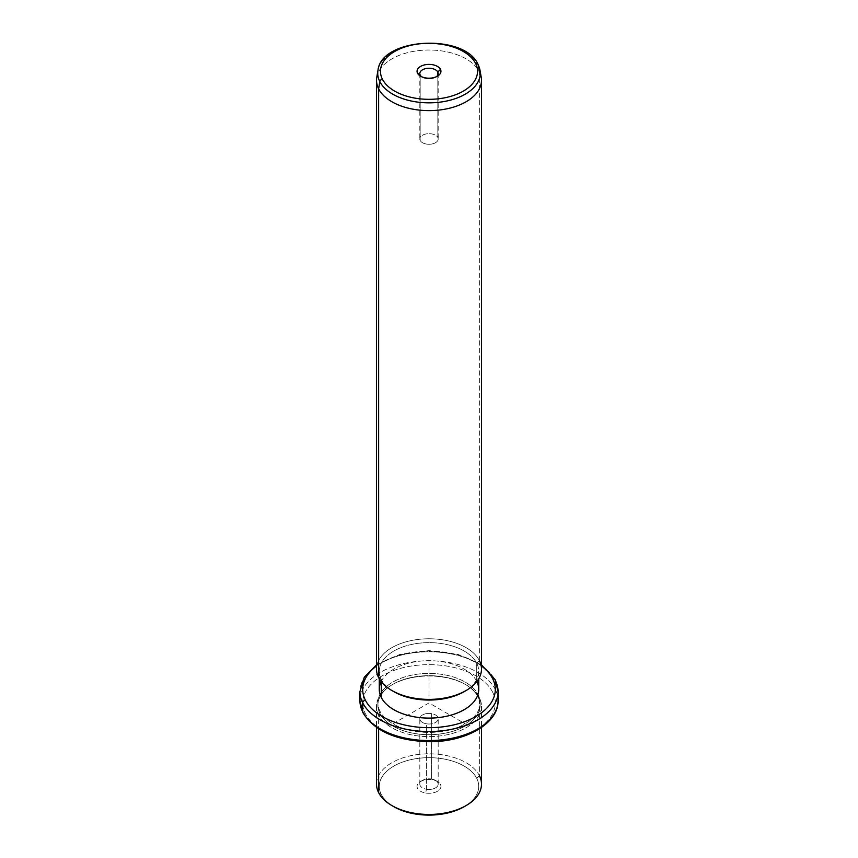 <?xml version="1.0" encoding="UTF-8"?>
<svg xmlns="http://www.w3.org/2000/svg" width="858" height="858" viewBox="0 0 858 858"><rect width="100%" height="100%" fill="white"/><g stroke="black" fill="none" stroke-linecap="round" stroke-linejoin="round"><path stroke-width="0.64" stroke-dasharray="4.29 3.22" d="M431.585 779.043L431.585 713.631A9.181 5.298 180 0 1 438.181 718.714A9.181 5.298 180 0 1 426.415 723.798L426.415 789.221A9.181 5.298 0 0 0 438.181 784.137A9.181 5.298 0 0 0 431.585 779.043L432.368 779.772A11.948 6.896 180 0 1 440.465 788.33A11.948 6.896 180 0 1 425.632 793.006A11.948 6.896 180 0 1 417.535 784.448A11.948 6.896 180 0 1 432.368 779.772A11.948 6.896 0 0 0 420.549 781.509A11.948 6.896 0 0 0 425.632 793.006L426.415 789.221A9.181 5.298 180 0 1 422.511 780.383A9.181 5.298 180 0 1 431.585 779.043A9.181 5.298 180 0 1 435.489 780.383A9.181 5.298 180 0 1 436.894 786.84A9.181 5.298 180 0 1 426.415 789.221L425.632 793.006A11.948 6.896 0 0 0 439.275 789.907A11.948 6.896 0 0 0 437.451 781.509A11.948 6.896 0 0 0 432.368 779.772L431.585 779.043A9.181 5.298 0 0 0 419.819 784.137A9.181 5.298 0 0 0 426.415 789.221L426.415 723.798A9.181 5.298 0 0 0 437.816 720.205A9.181 5.298 0 0 0 431.585 713.631A9.181 5.298 0 0 0 420.184 717.224A9.181 5.298 0 0 0 426.415 723.798A9.181 5.298 180 0 1 419.819 718.714A9.181 5.298 180 0 1 431.585 713.631L431.585 779.043M393.833 806.692A49.732 28.711 180 0 1 381.284 794.476A49.732 28.711 180 0 1 415.004 758.837A49.732 28.711 180 0 1 476.716 778.303L479.365 775.6L476.716 778.303A49.732 28.711 180 0 1 465.111 806.123A49.732 28.711 0 0 0 476.716 778.303A49.732 28.711 0 0 0 415.004 758.837A49.732 28.711 0 0 0 381.284 794.476A49.732 28.711 0 0 0 392.889 806.123M381.284 794.476L378.635 792.663L381.284 794.476M376.512 784.137A52.488 30.309 180 0 1 421.535 754.139A52.488 30.309 180 0 1 479.365 775.6L479.365 697.779A52.488 30.309 0 0 0 421.535 676.308A52.488 30.309 0 0 0 376.512 706.306A52.488 30.309 0 0 0 378.635 714.843L378.635 728.86L378.635 714.843A52.488 30.309 0 0 0 436.465 736.303A52.488 30.309 0 0 0 481.488 706.306A52.488 30.309 0 0 0 479.365 697.779L479.365 775.6A52.488 30.309 0 0 0 414.221 755.051A52.488 30.309 0 0 0 378.635 792.663M479.365 775.6A52.488 30.309 180 0 1 481.488 784.137M378.635 714.843L379.955 713.491A51.115 29.504 0 0 0 443.393 733.493A51.115 29.504 0 0 0 478.045 696.868L479.365 697.779A52.488 30.309 180 0 1 443.779 735.392A52.488 30.309 180 0 1 378.635 714.843A52.488 30.309 180 0 1 391.881 684.877A52.488 30.309 180 0 1 466.119 684.877A52.488 30.309 180 0 1 479.365 697.779L478.045 696.868A51.115 29.504 0 0 0 465.143 684.319A51.115 29.504 0 0 0 392.857 684.319A51.115 29.504 0 0 0 379.955 713.491L378.635 714.843M379.955 713.491L379.955 711.228A51.115 29.504 0 0 0 436.272 732.131A51.115 29.504 0 0 0 480.115 702.927A51.115 29.504 0 0 0 478.045 694.615L478.045 696.868A51.115 29.504 180 0 1 480.115 705.179A51.115 29.504 180 0 1 436.272 734.384A51.115 29.504 180 0 1 379.955 713.491A51.115 29.504 180 0 1 377.885 705.179A51.115 29.504 180 0 1 421.728 675.975A51.115 29.504 180 0 1 478.045 696.868L478.045 694.615A51.115 29.504 0 0 0 421.728 673.712A51.115 29.504 0 0 0 377.885 702.927A51.115 29.504 0 0 0 379.955 711.228L379.955 713.491M492.621 692.149A66.302 38.278 0 0 0 410.328 666.194A66.302 38.278 0 0 0 365.379 713.706A66.302 38.278 0 0 0 447.672 739.66A66.302 38.278 0 0 0 492.621 692.149A2.767 2.166 153.1 0 0 495.281 689.446A69.069 39.876 0 0 0 419.176 661.196A69.069 39.876 0 0 0 359.931 700.664A69.069 39.876 180 0 1 419.176 661.196A69.069 39.876 180 0 1 495.281 689.446A2.767 2.166 -26.9 0 1 492.621 692.149A66.302 38.278 180 0 1 447.672 739.66A66.302 38.278 180 0 1 365.379 713.706A66.302 38.278 180 0 1 410.328 666.194A66.302 38.278 180 0 1 492.621 692.149M478.045 694.615A51.115 29.504 180 0 1 443.393 731.241A51.115 29.504 180 0 1 379.955 711.228A51.115 29.504 180 0 1 414.607 674.613A51.115 29.504 180 0 1 478.045 694.615M362.913 712.698A2.767 2.166 153.1 0 0 365.379 713.706A2.767 2.166 -26.9 0 1 362.913 712.698M498.069 700.664A69.069 39.876 0 0 0 495.281 689.446L495.281 680.415A69.069 39.876 0 0 0 419.176 652.177A69.069 39.876 0 0 0 359.931 691.645A69.069 39.876 180 0 1 419.176 652.177A69.069 39.876 180 0 1 495.281 680.415L495.281 689.446A69.069 39.876 180 0 1 498.069 700.664M481.488 666.001A66.302 38.278 0 0 0 376.512 666.001A66.302 38.278 180 0 1 481.488 666.001M495.087 679.611A2.767 2.166 -26.9 0 1 495.281 680.415A69.069 39.876 180 0 1 498.069 691.645M476.844 681.552A49.732 28.711 0 0 0 476.716 681.306A49.732 28.711 0 0 0 428.775 660.681A49.732 28.711 0 0 0 381.156 681.552M393.833 691.645A49.732 28.711 180 0 1 381.284 679.429A49.732 28.711 180 0 1 415.004 643.79A49.732 28.711 180 0 1 476.716 663.255L479.365 660.553L476.716 663.255L476.716 681.306L476.716 663.255A49.732 28.711 180 0 1 465.111 691.076A49.732 28.711 0 0 0 478.732 671.342A49.732 28.711 0 0 0 476.716 663.255A49.732 28.711 0 0 0 421.932 642.921A49.732 28.711 0 0 0 379.268 671.342A49.732 28.711 0 0 0 381.284 679.429L381.284 681.713L381.284 679.429A49.732 28.711 0 0 0 392.889 691.076M379.268 689.392A49.732 28.711 180 0 1 421.932 660.971A49.732 28.711 180 0 1 476.716 681.306A49.732 28.711 180 0 1 478.732 689.392M381.284 679.429L378.635 677.616L381.284 679.429M481.488 80.32A52.488 30.309 0 0 0 479.365 71.793L479.365 660.553A52.488 30.309 0 0 0 414.221 640.004A52.488 30.309 0 0 0 378.635 677.616M376.512 669.09A52.488 30.309 180 0 1 421.535 639.092A52.488 30.309 180 0 1 479.365 660.553A52.488 30.309 180 0 1 481.488 669.09M479.365 660.553L479.365 71.793A52.488 30.309 0 0 0 421.535 50.322A52.488 30.309 0 0 0 376.512 80.32M376.769 77.306A52.488 30.309 180 0 1 424.131 50.15A52.488 30.309 180 0 1 479.365 71.793A52.488 30.309 180 0 1 481.231 77.306M478.035 64.414A2.767 2.166 -26.9 0 1 478.196 64.908A51.276 29.601 0 0 0 424.238 43.769A51.276 29.601 0 0 0 377.981 70.302A51.276 29.601 180 0 1 424.238 43.769A51.276 29.601 180 0 1 478.196 64.908A51.276 29.601 180 0 1 480.019 70.302M421.664 76.737A9.181 5.298 0 0 0 422.511 77.306A9.181 5.298 0 0 0 435.489 77.306A9.181 5.298 0 0 0 436.336 76.737A9.181 5.298 180 0 1 421.664 76.737M437.816 75.043L437.816 137.484A9.181 5.298 0 0 0 427.692 133.73A9.181 5.298 0 0 0 419.819 138.975A9.181 5.298 0 0 0 420.184 140.465L420.184 75.043L420.184 140.465A9.181 5.298 0 0 0 430.308 144.219A9.181 5.298 0 0 0 438.181 138.975A9.181 5.298 0 0 0 437.816 137.484L437.816 75.043M420.184 140.465A9.181 5.298 180 0 1 426.415 133.891A9.181 5.298 180 0 1 437.816 137.484A9.181 5.298 180 0 1 431.585 144.058A9.181 5.298 180 0 1 420.184 140.465M468.071 725.482L429 702.927L389.929 725.482M429 702.927L429 657.807M438.181 784.137L438.181 718.714M481.488 706.306L481.488 727.455M376.512 706.306L376.512 727.455M465.143 684.319L466.119 684.877M392.857 684.319L391.881 684.877M480.115 702.927L480.115 705.179M377.885 702.927L377.885 705.179M376.512 664.853L400.118 654.322L429 650.6L457.882 654.322L481.488 664.853M478.732 671.342L478.732 678.785M379.268 671.342L379.268 678.785M437.451 76.18L435.489 77.306M420.549 76.18L422.511 77.306M419.819 73.552L419.819 138.975M438.181 73.552L438.181 138.975M420.549 781.509L422.511 780.383M437.451 781.509L435.489 780.383M419.819 784.137L419.819 718.714"/><path stroke-width="1.29" d="M392.889 806.123A49.732 28.711 0 0 0 465.111 806.123A49.732 28.711 180 0 1 464.167 806.692A49.732 28.711 180 0 1 393.833 806.692L391.881 805.565A52.488 30.309 0 0 0 466.119 805.565A52.488 30.309 0 0 0 479.365 775.6M481.488 727.455L481.488 784.137A52.488 30.309 180 0 1 436.465 814.135A52.488 30.309 180 0 1 378.635 792.663A52.488 30.309 0 0 0 391.881 805.565M378.635 792.663L378.635 728.86L378.635 792.663A52.488 30.309 180 0 1 376.512 784.137L376.512 727.455M376.512 664.853L364.285 677.187L359.931 691.645A69.069 39.876 0 0 0 362.719 702.874A69.069 39.876 180 0 1 359.931 691.645L359.931 700.664A69.069 39.876 0 0 0 362.719 711.893A2.767 2.166 153.1 0 0 362.913 712.698A2.767 2.166 -26.9 0 1 362.719 711.893A69.069 39.876 0 0 0 438.824 740.143A69.069 39.876 0 0 0 498.069 700.664A69.069 39.876 180 0 1 438.824 740.143A69.069 39.876 180 0 1 362.719 711.893A69.069 39.876 180 0 1 359.931 700.664L362.913 712.698C374.41 731.123 396.45 740.797 429.032 741.709C465.444 742.159 498.68 723.551 498.069 700.664L498.069 691.645A69.069 39.876 0 0 0 495.281 680.415A2.767 2.166 153.1 0 0 495.087 679.611A2.767 2.166 153.1 0 0 492.621 678.614A66.302 38.278 0 0 0 481.488 666.001A66.302 38.278 180 0 1 492.621 678.614A2.767 2.166 -26.9 0 1 495.087 679.611L481.488 664.853M362.719 702.874L362.719 711.893L362.719 702.874A69.069 39.876 0 0 0 438.824 731.113A69.069 39.876 0 0 0 498.069 691.645A69.069 39.876 180 0 1 438.824 731.113A69.069 39.876 180 0 1 362.719 702.874A2.767 2.166 -26.9 0 1 365.379 700.171A2.767 2.166 153.1 0 0 362.719 702.874M376.512 666.001A66.302 38.278 0 0 0 365.379 700.171A66.302 38.278 0 0 0 447.672 726.125A66.302 38.278 0 0 0 492.621 678.614A66.302 38.278 180 0 1 447.672 726.125A66.302 38.278 180 0 1 365.379 700.171A66.302 38.278 180 0 1 376.512 666.001M381.156 681.552A49.732 28.711 0 0 0 381.284 697.468A49.732 28.711 0 0 0 442.782 716.977A49.732 28.711 0 0 0 476.844 681.552M478.732 678.785L478.732 689.392A49.732 28.711 180 0 1 436.068 717.814A49.732 28.711 180 0 1 381.284 697.468L381.284 681.713L381.284 697.468A49.732 28.711 180 0 1 379.268 689.392L379.268 678.785M392.889 691.076A49.732 28.711 0 0 0 465.111 691.076A49.732 28.711 180 0 1 464.167 691.645A49.732 28.711 180 0 1 393.833 691.645L391.881 690.518A52.488 30.309 0 0 0 466.119 690.518A52.488 30.309 0 0 0 479.365 660.553M378.635 677.616A52.488 30.309 180 0 1 376.512 669.09L376.512 80.32A52.488 30.309 0 0 0 378.635 88.857L378.635 677.616L378.635 88.857A52.488 30.309 0 0 0 436.465 110.317A52.488 30.309 0 0 0 481.488 80.32L481.488 669.09A52.488 30.309 180 0 1 436.465 699.088A52.488 30.309 180 0 1 378.635 677.616A52.488 30.309 0 0 0 391.881 690.518M379.804 81.574A51.276 29.601 0 0 0 438.803 102.295A51.276 29.601 0 0 0 480.019 70.302A51.276 29.601 0 0 0 478.196 64.908L479.365 71.793L478.196 64.908A2.767 2.166 153.1 0 0 478.035 64.414A2.767 2.166 153.1 0 0 475.579 63.406A2.767 2.166 -26.9 0 1 478.035 64.414L480.019 70.302A51.276 29.601 180 0 1 438.803 102.295A51.276 29.601 180 0 1 379.804 81.574L378.635 88.857L379.804 81.574A2.767 2.166 -26.9 0 1 382.421 79.193A48.541 28.024 0 0 0 442.664 98.187A48.541 28.024 0 0 0 475.579 63.406A48.541 28.024 0 0 0 415.336 44.412A48.541 28.024 0 0 0 382.421 79.193A2.767 2.166 153.1 0 0 379.804 81.574A51.276 29.601 180 0 1 377.981 70.302A51.276 29.601 0 0 0 379.804 81.574M480.019 70.302L481.231 77.306A52.488 30.309 180 0 1 439.039 110.071A52.488 30.309 180 0 1 378.635 88.857A52.488 30.309 180 0 1 376.769 77.306L377.981 70.302C381.381 37.462 464.768 33.269 478.035 64.414M382.421 79.193A48.541 28.024 180 0 1 415.336 44.412A48.541 28.024 180 0 1 475.579 63.406A48.541 28.024 180 0 1 442.664 98.187A48.541 28.024 180 0 1 382.421 79.193M440.465 69.359A11.948 6.896 0 0 0 425.632 64.682A11.948 6.896 0 0 0 417.535 73.241A11.948 6.896 0 0 0 432.368 77.917A11.948 6.896 0 0 0 440.465 69.359L437.816 72.061A9.181 5.298 0 0 0 426.415 68.468A9.181 5.298 0 0 0 420.184 75.043L417.535 73.241A11.948 6.896 180 0 1 425.632 64.682A11.948 6.896 180 0 1 440.465 69.359A11.948 6.896 180 0 1 437.451 76.18A11.948 6.896 180 0 1 420.549 76.18A11.948 6.896 180 0 1 417.535 73.241L420.184 75.043A9.181 5.298 0 0 0 421.664 76.737A9.181 5.298 180 0 1 420.184 75.043A9.181 5.298 180 0 1 419.819 73.552A9.181 5.298 180 0 1 427.692 68.308A9.181 5.298 180 0 1 437.816 72.061L440.465 69.359M436.336 76.737A9.181 5.298 0 0 0 437.816 72.061L437.816 75.043L437.816 72.061A9.181 5.298 180 0 1 438.181 73.552A9.181 5.298 180 0 1 436.336 76.737M466.119 805.565L464.167 806.692M498.069 691.645L495.087 679.611M466.119 690.518L464.167 691.645"/></g></svg>
